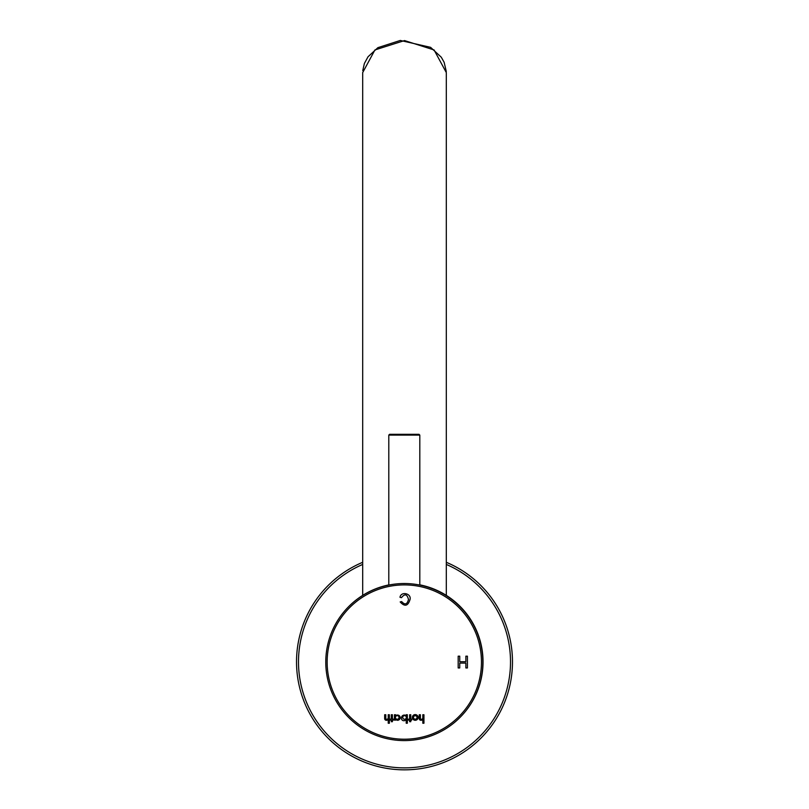 <?xml version="1.0" encoding="UTF-8"?>
<svg xmlns="http://www.w3.org/2000/svg" width="809" height="809" viewBox="0 0 809 809"><rect width="100%" height="100%" fill="white"/><g stroke="black" fill="none" stroke-linecap="round" stroke-linejoin="round"><path stroke-width="1.21" d="M362.685 564.439A106.019 106.019 0 0 0 418.789 766.912A106.019 106.019 0 0 0 446.315 564.439M362.685 562.306A107.981 107.981 0 0 0 418.769 768.894A107.981 107.981 0 0 0 446.315 562.306M419.032 434.312L389.574 434.312L419.032 434.312L419.81 435.1L419.81 585.049M388.219 723.236L389.362 723.236L389.362 714.751L388.219 714.751L388.219 717.714A1.547 1.547 0 0 1 386.773 719.312A0.961 0.961 0 0 1 385.802 718.301L385.802 714.751L384.659 714.751L384.659 718.564A1.739 1.739 0 0 0 387.268 720.071A2.7 2.7 0 0 0 388.219 719.262L388.219 723.236M397.674 720.293A2.761 2.761 0 0 0 400.212 717.462A2.74 2.74 0 0 0 395.581 715.823L395.581 714.751L394.448 714.751L394.448 720.141L395.581 720.141L395.581 719.049A2.478 2.478 0 0 0 397.674 720.293M412.347 717.452A2.882 2.842 180 0 0 416.675 719.909A2.882 2.842 180 0 0 416.675 714.984A2.882 2.842 180 0 0 412.347 717.452M422.814 714.751L422.814 717.714A1.547 1.547 0 0 1 421.358 719.312A0.961 0.961 0 0 1 420.387 718.301L420.387 714.751L419.254 714.751L419.254 718.564A1.739 1.739 0 0 0 421.853 720.071A2.7 2.7 0 0 0 422.814 719.262L422.814 723.236L423.946 723.236L423.946 714.751L422.814 714.751M458.177 656.17L458.177 667.951L459.745 667.951L459.745 663.107L465.863 663.107L465.863 667.951L467.42 667.951L467.42 656.17L465.863 656.17L465.863 661.711L459.745 661.711L459.745 656.17L458.177 656.17M327.149 662.055A77.158 77.158 0 0 1 442.887 595.242A77.158 77.158 0 0 1 442.887 728.879A77.158 77.158 0 0 1 327.149 662.055M400.182 601.936L401.658 601.583C404.945 605.203 407.22 604.495 408.484 599.469C407.089 594.069 404.763 593.472 401.486 597.669L399.98 597.285C401.011 591.066 411.518 593.351 410.052 599.449C407.989 606.153 404.702 606.983 400.182 601.936M409.637 719.11L409.637 714.751L410.77 714.751L410.77 719.11L411.67 719.11L411.67 720.162L410.77 720.162L410.77 721.709L409.637 721.709L409.637 720.141L408.515 720.141L408.515 719.11L409.637 719.11M406.209 715.884L406.209 714.751L407.342 714.751L407.342 723.236L406.219 723.236L406.219 719.08A2.417 2.417 0 0 1 401.547 717.431A2.74 2.74 0 0 1 406.209 715.884M391.283 719.11L391.283 714.751L392.416 714.751L392.416 719.11L393.316 719.11L393.316 720.162L392.416 720.162L392.416 721.709L391.283 721.709L391.283 720.141L390.15 720.141L390.15 719.11L391.283 719.11M325.774 662.055A78.534 78.534 0 0 1 443.575 594.049A78.534 78.534 0 0 1 443.575 730.072A78.534 78.534 0 0 1 325.774 662.055M413.46 717.441A1.78 1.719 180 0 0 416.119 718.938A1.78 1.719 180 0 0 416.119 715.955A1.78 1.719 180 0 0 413.46 717.441M402.751 717.462A1.8 1.8 0 0 0 405.451 719.019A1.8 1.8 0 0 0 405.451 715.904A1.8 1.8 0 0 0 402.751 717.462M395.429 717.431A1.79 1.79 0 0 0 398.119 718.989A1.79 1.79 0 0 0 398.119 715.884A1.79 1.79 0 0 0 395.429 717.431M459.937 717.492A78.534 78.534 0 0 0 419.81 584.836M388.795 584.917A78.534 78.534 0 0 0 348.871 606.426M365.253 593.836L365.89 593.472M366.801 592.967L369.703 591.46M419.81 435.1L388.795 435.1L389.574 434.312M446.315 595.394L446.315 72.588L434.079 49.956L404.52 40.561L374.931 49.946L362.685 72.598L362.685 595.394M388.795 435.1L388.795 585.069M446.295 71.495L444.131 62.283L441.299 57.237L430.59 47.337L400.303 40.45L377.914 47.65L368.044 56.761L364.384 63.456L362.766 70.626"/></g></svg>
